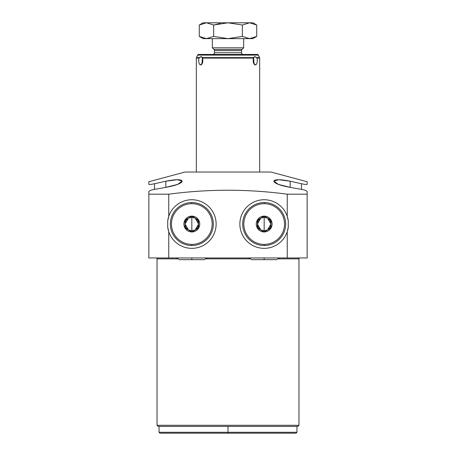 <?xml version="1.0" encoding="UTF-8"?>
<svg xmlns="http://www.w3.org/2000/svg" width="456" height="456" viewBox="0 0 456 456"><rect width="100%" height="100%" fill="white"/><g stroke="black" fill="none" stroke-linecap="round" stroke-linejoin="round"><path stroke-width="0.68" d="M296.964 426.417L158.164 426.417L159.036 426.417L159.036 432.294L159.942 433.2L228 433.2L228 432.294L159.036 432.294L228 432.294L228 426.417L159.036 426.417L228 426.417L228 433.2L296.058 433.2L296.964 432.294L228 432.294L296.964 432.294L296.964 426.417L297.836 426.417L158.164 426.417L159.036 426.417L158.164 426.417L157.035 425.288L157.035 258.865L177.207 258.865L157.035 258.865L157.035 425.288L298.965 425.288L157.035 425.288L157.035 258.865A0.906 0.906 -90 0 0 156.129 257.959A0.906 0.906 90 0 1 157.035 258.865L177.207 258.865L157.035 258.865A0.906 0.906 -90 0 0 156.129 257.959M196.342 58.1L196.45 57.621L199.238 57.621L201.102 56.567L202.561 58.1C203.262 61.942 202.601 64.245 200.583 65.014L201.951 64.102L202.384 57.621L253.616 57.621L253.439 58.1L202.561 58.1L201.102 56.567L199.238 57.621L196.45 57.621L197.619 55.108L196.45 57.621L199.238 57.621L198.964 58.1C198.349 61.794 198.89 64.102 200.583 65.014L202.641 62.643L200.583 65.014C198.936 64.262 198.394 61.959 198.964 58.1C198.394 61.959 198.936 64.262 200.583 65.014C202.601 64.245 203.262 61.942 202.561 58.1L253.439 58.1C252.744 61.959 253.405 64.262 255.417 65.014C257.07 64.245 257.611 61.942 257.036 58.1L256.762 57.621L259.549 57.621L258.381 55.108L259.549 57.621L256.762 57.621L254.898 56.567L253.616 57.621L202.384 57.621L201.102 56.567L198.964 58.1L196.342 58.1L198.964 58.1L196.342 58.1L196.342 172.037L196.342 58.1L196.342 172.037L270.961 172.037L185.039 172.037L270.961 172.037L307.139 181.733L270.961 172.037L307.139 181.733L307.139 184.304C306.825 184.646 304.939 184.458 301.49 183.722L290.181 181.214C280.36 179.236 274.9 179.208 273.794 181.129C274.569 183.449 280.035 185.529 290.181 187.376L301.49 189.354C304.921 190.049 306.808 190.768 307.139 191.491L307.139 194.188L287.246 194.188L287.246 216.372A24.305 24.305 0 0 0 249.848 204.413A24.305 24.305 0 0 0 249.848 243.675A24.305 24.305 0 0 0 287.246 231.716L288.289 227.134A24.305 24.305 0 0 1 287.873 229.465A24.305 24.305 0 0 0 288.289 227.134L288.289 220.955L287.246 216.372L287.246 194.188L307.139 194.188L307.139 257.959L287.246 257.959L287.246 231.716L288.289 227.134L288.289 220.955A24.305 24.305 0 0 0 249.848 204.413A24.305 24.305 0 0 0 249.848 243.675A24.305 24.305 0 0 0 287.246 231.716L287.246 257.959L148.861 257.959L148.861 194.188L168.754 194.188L168.754 216.372L167.711 220.955L167.711 227.134L168.754 231.716L168.754 257.959L148.861 257.959L148.861 191.491C149.192 190.768 151.078 190.049 154.51 189.354L165.819 187.376C175.965 185.529 181.431 183.449 182.206 181.129C181.1 179.208 175.64 179.236 165.819 181.214L154.51 183.722C151.061 184.458 149.175 184.646 148.861 184.304L148.861 181.733L185.039 172.037L148.861 181.733L148.861 184.304C149.175 184.646 151.061 184.458 154.51 183.722L154.51 189.354L165.819 187.376L165.819 181.214L154.51 183.722L154.51 189.354C151.078 190.049 149.192 190.768 148.861 191.491L148.861 257.959L168.754 257.959L168.754 231.716A24.305 24.305 0 0 0 206.152 243.675A24.305 24.305 0 0 0 206.152 204.413A24.305 24.305 0 0 0 168.754 216.372L168.754 194.188L148.861 194.188L148.861 191.491C149.192 190.768 151.078 190.049 154.51 189.354L165.819 187.376L177.652 184.401L182.2 181.078L177.213 179.698L165.819 181.214L165.819 187.376L165.819 181.214C175.64 179.236 181.1 179.208 182.206 181.129C181.431 183.449 175.965 185.529 165.819 187.376M167.711 220.955L168.754 216.372L168.754 194.188C208.255 188.926 247.75 188.926 287.246 194.188C247.75 188.926 208.255 188.926 168.754 194.188C208.255 188.926 247.75 188.926 287.246 194.188L287.246 216.372L288.289 220.955L287.246 216.372A24.305 24.305 0 0 1 288.289 220.955L288.289 227.134A24.305 24.305 0 0 1 287.246 231.716L287.246 257.959L307.139 257.959L307.139 194.188L307.139 257.959L168.754 257.959L168.754 231.716A24.305 24.305 0 0 1 167.711 227.134L167.711 220.955A24.305 24.305 0 0 1 168.754 216.372L167.711 220.955A24.305 24.305 0 0 1 168.754 216.372A24.305 24.305 0 0 0 167.711 220.955L167.711 227.134L168.754 231.716A24.305 24.305 0 0 1 167.711 227.134A24.305 24.305 0 0 0 206.152 243.675A24.305 24.305 0 0 0 206.152 204.413A24.305 24.305 0 0 0 168.754 216.372A24.305 24.305 0 0 1 206.152 204.413A24.305 24.305 0 0 1 206.152 243.675A24.305 24.305 0 0 1 168.754 231.716L167.711 227.134M206.437 258.865L249.563 258.865L206.437 258.865M299.871 257.959A0.906 0.906 90 0 0 298.965 258.865L278.793 258.865C305.377 258.865 305.377 258.865 278.793 258.865L298.965 258.865L298.965 425.288L298.965 258.865A0.906 0.906 90 0 1 299.871 257.959A0.906 0.906 -90 0 0 298.965 258.865L298.965 425.288L297.836 426.417M301.49 189.354C304.921 190.049 306.808 190.768 307.139 191.491L307.139 194.188L307.139 191.491C306.808 190.768 304.921 190.049 301.49 189.354L290.181 187.376L290.181 181.214L301.49 183.722L301.49 189.354L301.49 183.722C304.939 184.458 306.825 184.646 307.139 184.304C306.825 184.646 304.939 184.458 301.49 183.722L301.49 189.354L290.181 187.376L290.181 181.214L278.787 179.698L273.799 181.078L278.348 184.401L290.181 187.376L290.181 181.214L301.49 183.722M270.961 172.037L259.658 172.037L259.658 58.1L259.658 172.037L259.658 58.1L257.036 58.1L259.658 58.1L257.036 58.1L254.898 56.567L253.359 58.345L254.898 56.567L253.616 57.621L254.049 64.102L255.417 65.014C257.11 64.102 257.651 61.794 257.036 58.1C257.611 61.942 257.07 64.245 255.417 65.014L253.359 62.643L255.417 65.014C253.405 64.262 252.744 61.959 253.439 58.1L254.898 56.567L257.036 58.1M257.355 54.458L198.645 54.458A1.129 1.129 0 0 0 197.619 55.108A1.129 1.129 0 0 1 198.645 54.458L257.355 54.458A1.129 1.129 0 0 1 258.381 55.108L197.619 55.108L258.381 55.108A1.129 1.129 0 0 0 257.355 54.458A1.129 1.129 0 0 1 258.381 55.108L197.619 55.108L258.381 55.108L259.658 58.1M212.735 54.458A1.699 1.699 -90 0 0 214.434 52.759L241.566 52.759A1.699 1.699 90 0 0 243.265 54.458A1.699 1.699 -90 0 1 241.566 52.759L241.566 50.639L241.566 52.759L214.434 52.759L214.434 50.639L214.434 52.759A1.699 1.699 -90 0 1 212.735 54.458A1.699 1.699 90 0 0 214.434 52.759L241.566 52.759L214.434 52.759L214.434 50.639L241.566 50.639A1.699 1.699 -90 0 1 242.062 49.436L243.681 47.817L243.681 38.629L243.681 47.817L242.062 49.436L213.938 49.436L212.319 47.817L213.938 49.436A1.699 1.699 -90 0 1 214.434 50.639A1.699 1.699 90 0 0 213.938 49.436L242.062 49.436L213.938 49.436L212.319 47.817L243.681 47.817L212.319 47.817L212.319 38.629M243.265 54.458A1.699 1.699 90 0 1 241.566 52.759L241.566 50.639A1.699 1.699 90 0 1 242.062 49.436A1.699 1.699 90 0 0 241.566 50.639L214.434 50.639A1.699 1.699 -90 0 0 213.938 49.436L242.062 49.436L243.681 47.817L243.681 38.629M249.54 22.8C253.952 22.8 253.952 22.8 249.54 22.8L242.358 25.023L228 22.8L249.54 22.8L242.358 25.023L242.358 36.406L242.358 25.023L228 22.8L213.642 25.023L220.071 23.512L213.642 25.023L206.46 22.8C202.048 22.8 202.048 22.8 206.46 22.8L228 22.8L213.642 25.023L213.642 36.406L213.642 25.023L206.46 22.8L199.278 25.023L206.46 22.8L199.278 25.023L199.278 36.406L199.278 25.023L206.46 22.8L252.875 22.8L256.722 25.023L256.722 36.406L256.722 25.023L249.54 22.8L242.358 25.023L249.54 22.8L256.722 25.023L249.54 22.8L228 22.8L242.358 25.023L242.358 36.406L249.54 38.629C253.952 38.629 253.952 38.629 249.54 38.629L242.358 36.406L249.54 38.629L256.722 36.406L252.875 38.629L249.54 38.629L242.358 36.406L249.54 38.629L228 38.629L249.54 38.629L256.722 36.406L256.722 25.023M213.642 25.023L213.642 36.406L206.46 38.629C202.048 38.629 202.048 38.629 206.46 38.629L228 38.629L213.642 36.406L228 38.629L242.358 36.406L228 38.629L213.642 36.406L228 38.629L206.46 38.629L199.278 36.406L206.46 38.629L213.642 36.406L228 38.629L213.642 36.406L206.46 38.629L203.125 38.629L199.278 36.406L206.46 38.629L199.278 36.406L206.46 38.629L199.278 36.406L199.278 25.023L206.46 22.8L199.278 25.023L203.125 22.8L206.46 22.8L213.642 25.023L228 22.8L206.46 22.8C202.048 22.8 202.048 22.8 206.46 22.8M253.867 57.142L253.616 57.621L202.384 57.621L202.133 57.142M260.872 229.966L264.178 230.827L264.178 217.261L260.872 218.122M260.792 218.167L257.395 224.044L260.792 229.921M264.178 202.561A21.483 21.483 0 0 0 245.573 234.783A21.483 21.483 0 0 0 282.783 234.783A21.483 21.483 0 0 0 264.178 202.561A21.483 21.483 0 0 0 242.7 224.044A21.483 21.483 0 0 0 264.178 245.522A21.483 21.483 0 0 1 242.7 224.044A21.483 21.483 0 0 1 264.178 202.561L264.178 203.695A20.349 20.349 0 0 0 243.829 224.044A20.349 20.349 0 0 0 264.178 244.393L264.178 245.522A21.483 21.483 0 0 0 285.661 224.044A21.483 21.483 0 0 0 264.178 202.561A21.483 21.483 0 0 1 285.661 224.044A21.483 21.483 0 0 1 264.178 245.522L264.178 244.393A20.349 20.349 0 0 0 284.527 224.044A20.349 20.349 0 0 0 264.178 203.695A20.349 20.349 0 0 0 243.829 224.044A20.349 20.349 0 0 0 264.178 244.393A20.349 20.349 0 0 0 284.527 224.044A20.349 20.349 0 0 0 264.178 203.695L264.178 202.561L264.178 203.695A20.349 20.349 0 0 0 246.553 234.219A20.349 20.349 0 0 0 281.802 234.219A20.349 20.349 0 0 0 264.178 203.695M264.178 216.127A7.912 7.912 0 0 0 257.326 228A7.912 7.912 0 0 0 271.035 228A7.912 7.912 0 0 0 264.178 216.127A7.912 7.912 0 0 1 272.095 224.044A7.912 7.912 0 0 1 264.178 231.956A7.912 7.912 0 0 1 256.266 224.044A7.912 7.912 0 0 1 264.178 216.127A7.912 7.912 0 0 0 256.266 224.044A7.912 7.912 0 0 0 264.178 231.956L257.395 227.96L257.395 220.128L264.178 216.127L270.961 220.128L270.961 227.96L264.178 231.956A7.912 7.912 0 0 0 272.095 224.044A7.912 7.912 0 0 0 264.178 216.127L270.961 220.128L270.961 227.96L264.178 231.876L257.395 227.96L257.395 220.128L264.178 216.212L257.395 220.128L257.395 227.96L264.178 231.876L270.961 227.96L270.961 220.128L264.178 216.212M267.49 218.122L264.178 217.261A6.783 6.783 0 0 0 260.786 229.915A6.783 6.783 0 0 0 264.178 230.827L267.49 229.966M264.178 230.827A6.783 6.783 0 0 1 260.786 218.167A6.783 6.783 0 0 1 264.178 217.261L264.178 230.827A6.783 6.783 0 0 0 267.569 229.915L270.961 224.044L267.569 218.167A6.783 6.783 0 0 0 264.178 217.261A6.783 6.783 0 0 1 270.961 224.044A6.783 6.783 0 0 0 264.178 217.261A6.783 6.783 0 0 1 267.569 229.915A6.783 6.783 0 0 0 270.961 224.044A6.783 6.783 0 0 1 260.786 229.915A6.783 6.783 0 0 1 264.178 217.261L264.178 230.827A6.783 6.783 0 0 0 270.961 224.044M195.128 218.122L191.822 217.261L191.822 230.827L195.128 229.966M195.208 229.921L198.605 224.044L195.208 218.167M191.822 245.522A21.483 21.483 0 0 0 213.3 224.044A21.483 21.483 0 0 0 191.822 202.561A21.483 21.483 0 0 1 213.3 224.044A21.483 21.483 0 0 1 191.822 245.522L191.822 244.393A20.349 20.349 0 0 0 212.171 224.044A20.349 20.349 0 0 0 191.822 203.695L191.822 202.561A21.483 21.483 0 0 0 170.339 224.044A21.483 21.483 0 0 0 191.822 245.522A21.483 21.483 0 0 1 170.339 224.044A21.483 21.483 0 0 1 191.822 202.561L191.822 203.695A20.349 20.349 0 0 1 212.171 224.044A20.349 20.349 0 0 1 191.822 244.393A20.349 20.349 0 0 1 171.473 224.044A20.349 20.349 0 0 1 191.822 203.695A20.349 20.349 0 0 0 171.473 224.044A20.349 20.349 0 0 0 191.822 244.393L191.822 245.522L191.822 244.393M191.822 216.127A7.912 7.912 0 0 0 183.905 224.044A7.912 7.912 0 0 0 191.822 231.956A7.912 7.912 0 0 0 199.734 224.044A7.912 7.912 0 0 0 191.822 216.127L198.605 220.128L198.605 227.96L191.822 231.956A7.912 7.912 0 0 0 199.734 224.044A7.912 7.912 0 0 0 191.822 216.127A7.912 7.912 0 0 0 183.905 224.044A7.912 7.912 0 0 0 191.822 231.956L185.039 227.96L185.039 220.128L191.822 216.127A7.912 7.912 0 0 1 198.673 228A7.912 7.912 0 0 1 184.965 228A7.912 7.912 0 0 1 191.822 216.127L185.039 220.128L185.039 227.96L191.822 231.876L198.605 227.96L198.605 220.128L191.822 216.212L185.039 220.128L185.039 227.96L191.822 231.876L198.605 227.96L198.605 220.128L191.822 216.212M188.51 229.966L191.822 230.827A6.783 6.783 0 0 0 195.214 218.167A6.783 6.783 0 0 1 198.605 224.044A6.783 6.783 0 0 0 191.822 217.261L188.51 218.122M191.822 224.044L191.822 217.261A6.783 6.783 0 0 0 188.431 218.167L185.039 224.044L188.431 229.921A6.783 6.783 0 0 0 191.822 230.827L191.822 217.261A6.783 6.783 0 0 0 185.039 224.044A6.783 6.783 0 0 1 188.431 218.167A6.783 6.783 0 0 0 191.822 230.827A6.783 6.783 0 0 0 198.605 224.044A6.783 6.783 0 0 1 191.822 230.827L191.822 224.044M195.214 218.167A6.783 6.783 0 0 0 191.822 217.261A6.783 6.783 0 0 1 198.605 224.044A6.783 6.783 0 0 0 195.214 218.167M185.039 224.044A6.783 6.783 0 0 0 188.431 229.915A6.783 6.783 0 0 1 191.822 217.261A6.783 6.783 0 0 0 188.431 218.167M264.178 257.959L264.178 259.658L264.178 257.959M176.449 257.959L179.385 259.658L191.822 259.658L191.822 257.959L191.822 259.658L204.26 259.658L207.195 257.959M228 433.2L228 432.294L295.237 432.294L160.763 432.294L228 432.294L228 426.417L297.397 426.417L158.164 426.417M288.289 227.134L287.246 231.716A24.305 24.305 0 0 1 249.848 243.675A24.305 24.305 0 0 1 249.848 204.413A24.305 24.305 0 0 1 288.289 220.955M287.246 257.959L168.754 257.959M180.582 183.027L181.807 182.064M185.039 172.037L148.861 181.733L148.861 184.304C149.175 184.646 151.061 184.458 154.51 183.722L165.819 181.214M290.181 181.214C280.36 179.236 274.9 179.208 273.794 181.129C274.569 183.449 280.035 185.529 290.181 187.376M154.51 189.354L154.51 183.722M196.45 57.621L197.619 55.108A1.129 1.129 0 0 1 198.645 54.458M243.681 47.817L212.319 47.817L243.681 47.817M249.54 38.629C253.952 38.629 253.952 38.629 249.54 38.629L242.358 36.406L228 38.629L249.54 38.629L256.722 36.406M202.641 58.345L201.102 56.567M202.641 62.643L200.583 65.014M253.359 58.345L254.898 56.567M253.359 62.643L255.417 65.014M264.178 245.522L264.178 244.393M191.822 203.695A20.349 20.349 0 0 1 209.446 234.219A20.349 20.349 0 0 1 174.198 234.219A20.349 20.349 0 0 1 191.822 203.695L191.822 202.561A21.483 21.483 0 0 1 210.427 234.783A21.483 21.483 0 0 1 173.217 234.783A21.483 21.483 0 0 1 191.822 202.561M307.139 194.188L287.246 194.188M168.754 194.188L148.861 194.188M202.561 58.1L253.439 58.1M256.762 57.621L259.549 57.621M206.46 38.629L228 38.629M191.822 230.827A6.783 6.783 0 0 1 188.431 229.915M248.805 257.959L251.74 259.658L276.615 259.658L279.551 257.959"/></g></svg>
